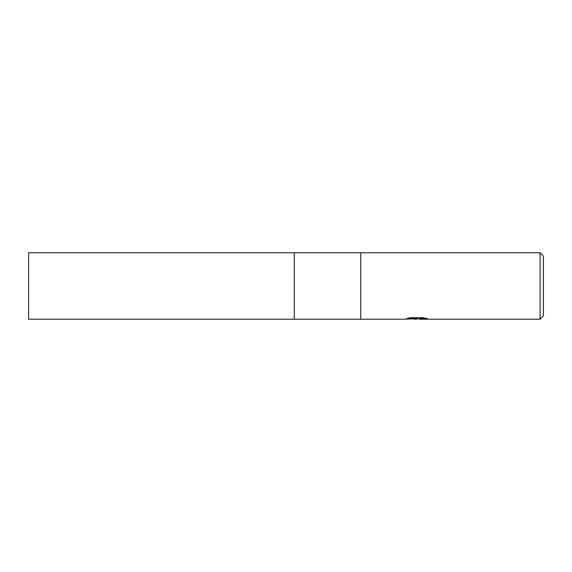 <?xml version="1.0" encoding="UTF-8"?>
<svg xmlns="http://www.w3.org/2000/svg" width="572" height="572" viewBox="0 0 572 572"><rect width="100%" height="100%" fill="white"/><g stroke="black" fill="none" stroke-linecap="round" stroke-linejoin="round"><path stroke-width="0.86" d="M407.993 318.239L417.41 318.583L404.783 319.212L294.301 319.212L294.301 252.788L540.075 252.788L543.4 256.106L543.4 315.894L540.075 319.212L419.605 319.212L419.576 318.811L421.035 318.511L425.654 318.254M360.732 319.212L360.732 252.788L360.732 319.212M418.203 318.883L412.219 318.89M416.08 319.212L414.514 319.212M540.075 319.212L540.075 252.788M417.41 318.583L406.792 318.583L410.253 317.71L423.351 317.71L427.155 318.683M427.742 318.747C423.23 318.547 420.477 318.697 419.476 319.19L427.742 319.054M412.341 318.883L416.445 318.647M294.301 319.212L28.6 319.212L28.6 252.788L294.301 252.788L294.301 319.212M416.595 318.883L419.476 318.883"/></g></svg>
